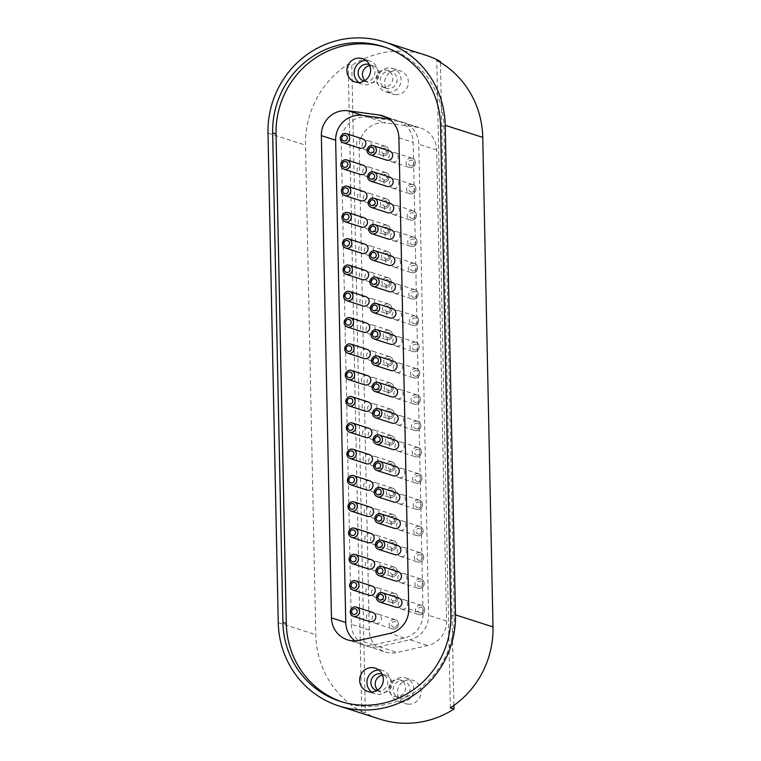 <?xml version="1.0" encoding="UTF-8"?>
<svg xmlns="http://www.w3.org/2000/svg" width="761" height="761" viewBox="0 0 761 761"><rect width="100%" height="100%" fill="white"/><g stroke="black" fill="none" stroke-linecap="round" stroke-linejoin="round"><path stroke-width="0.57" stroke-dasharray="3.81 2.85" d="M348.177 64.209L361.732 711.744A91.577 88.324 107.9 0 1 315.777 634.722L305.522 145.17A91.577 88.324 107.9 0 1 348.177 64.209L351.801 65.379A91.577 88.324 107.9 0 1 425.837 55.239M361.732 711.744L365.366 712.914A91.577 88.324 107.9 0 0 379.948 719.164M351.801 65.379L365.366 712.914M453.908 705.437L440.438 62.421M409.532 704.182A12.243 11.805 107.9 0 1 397.565 690.417A12.243 11.805 107.9 0 1 413.033 680.344A12.243 11.805 107.9 0 1 409.532 704.182M396.766 94.649A12.243 11.805 107.9 0 1 384.8 80.885A12.243 11.805 107.9 0 1 400.267 70.802A12.243 11.805 107.9 0 1 396.766 94.649M369.237 630.06L359.135 147.796A24.095 23.249 107.9 0 1 386.008 122.959L416.904 127.192A24.095 23.249 107.9 0 1 420.738 128.067A24.095 23.249 107.9 0 1 436.671 149.984L446.545 621.071A24.095 23.249 107.9 0 1 427.768 645.556L397.099 652.491A24.095 23.249 107.9 0 1 385.171 651.977A24.095 23.249 107.9 0 1 369.237 630.06L351.316 624.286L341.213 142.022A24.095 23.249 107.9 0 1 368.096 117.184L386.008 122.959M450.35 707.863L436.785 60.319M341.965 701.899A86.754 83.681 -72.1 0 0 343.658 702.46A86.754 83.681 -72.1 0 0 454.203 616.153L443.948 126.602A86.754 83.681 -72.1 0 0 386.598 47.705A86.754 83.681 -72.1 0 0 384.895 47.182M389.204 119.049L393.418 119.629L386.598 117.432M354.94 640.876A24.095 23.249 -72.1 0 0 361.684 644.405A24.095 23.249 -72.1 0 0 373.613 644.928L404.281 637.994A24.095 23.249 -72.1 0 0 423.059 613.509L413.185 142.412A24.095 23.249 -72.1 0 0 397.252 120.504A24.095 23.249 -72.1 0 0 393.418 119.629M391.106 229.832A4.823 4.652 -72.1 0 0 385.018 233.808A4.823 4.652 -72.1 0 0 388.148 239.011M390.555 203.539A4.823 4.652 -72.1 0 0 384.467 207.506A4.823 4.652 -72.1 0 0 387.596 212.709M391.658 256.134A4.823 4.652 -72.1 0 0 385.561 260.11A4.823 4.652 -72.1 0 0 388.7 265.313M392.21 282.436A4.823 4.652 -72.1 0 0 386.112 286.402A4.823 4.652 -72.1 0 0 389.252 291.615M392.752 308.738A4.823 4.652 -72.1 0 0 386.664 312.704A4.823 4.652 -72.1 0 0 389.803 317.917M393.304 335.04A4.823 4.652 -72.1 0 0 387.216 339.006A4.823 4.652 -72.1 0 0 390.355 344.219M393.856 361.342A4.823 4.652 -72.1 0 0 387.768 365.309A4.823 4.652 -72.1 0 0 390.907 370.521M394.407 387.644A4.823 4.652 -72.1 0 0 388.319 391.611A4.823 4.652 -72.1 0 0 391.458 396.823M394.959 413.946A4.823 4.652 -72.1 0 0 388.871 417.913A4.823 4.652 -72.1 0 0 392.001 423.116M395.511 440.248A4.823 4.652 -72.1 0 0 389.423 444.215A4.823 4.652 -72.1 0 0 392.552 449.418M396.062 466.55A4.823 4.652 -72.1 0 0 389.974 470.517A4.823 4.652 -72.1 0 0 393.104 475.72M396.614 492.852A4.823 4.652 -72.1 0 0 390.526 496.819A4.823 4.652 -72.1 0 0 393.656 502.022M397.166 519.154A4.823 4.652 -72.1 0 0 391.078 523.121A4.823 4.652 -72.1 0 0 394.208 528.324M397.718 545.456A4.823 4.652 -72.1 0 0 391.63 549.423A4.823 4.652 -72.1 0 0 394.759 554.626M398.269 571.749A4.823 4.652 -72.1 0 0 392.172 575.725A4.823 4.652 -72.1 0 0 395.311 580.928M398.821 598.051A4.823 4.652 -72.1 0 0 392.724 602.027A4.823 4.652 -72.1 0 0 395.863 607.23M390.003 177.237A4.823 4.652 -72.1 0 0 383.915 181.204A4.823 4.652 -72.1 0 0 387.045 186.407M389.451 150.935A4.823 4.652 -72.1 0 0 383.363 154.902A4.823 4.652 -72.1 0 0 386.493 160.105M362.683 138.94A4.823 4.652 -72.1 0 0 356.595 142.916A4.823 4.652 -72.1 0 0 359.725 148.119M363.235 165.242A4.823 4.652 -72.1 0 0 357.147 169.218A4.823 4.652 -72.1 0 0 360.276 174.421M363.787 191.544A4.823 4.652 -72.1 0 0 357.699 195.51A4.823 4.652 -72.1 0 0 360.828 200.723M364.338 217.846A4.823 4.652 -72.1 0 0 358.25 221.812A4.823 4.652 -72.1 0 0 361.38 227.025M364.89 244.148A4.823 4.652 -72.1 0 0 358.802 248.115A4.823 4.652 -72.1 0 0 361.932 253.327M365.442 270.45A4.823 4.652 -72.1 0 0 359.344 274.417A4.823 4.652 -72.1 0 0 362.483 279.629M365.993 296.752A4.823 4.652 -72.1 0 0 359.896 300.719A4.823 4.652 -72.1 0 0 363.035 305.932M366.536 323.054A4.823 4.652 -72.1 0 0 360.448 327.021A4.823 4.652 -72.1 0 0 363.587 332.224M367.087 349.356A4.823 4.652 -72.1 0 0 360.999 353.323A4.823 4.652 -72.1 0 0 364.139 358.526M367.639 375.658A4.823 4.652 -72.1 0 0 361.551 379.625A4.823 4.652 -72.1 0 0 364.69 384.828M368.191 401.96A4.823 4.652 -72.1 0 0 362.103 405.927A4.823 4.652 -72.1 0 0 365.242 411.13M368.743 428.262A4.823 4.652 -72.1 0 0 362.655 432.229A4.823 4.652 -72.1 0 0 365.784 437.432M369.294 454.564A4.823 4.652 -72.1 0 0 363.206 458.531A4.823 4.652 -72.1 0 0 366.336 463.734M369.846 480.857A4.823 4.652 -72.1 0 0 363.758 484.833A4.823 4.652 -72.1 0 0 366.888 490.036M370.398 507.159A4.823 4.652 -72.1 0 0 364.31 511.135A4.823 4.652 -72.1 0 0 367.439 516.338M370.949 533.461A4.823 4.652 -72.1 0 0 364.861 537.428A4.823 4.652 -72.1 0 0 367.991 542.641M371.501 559.763A4.823 4.652 -72.1 0 0 365.413 563.73A4.823 4.652 -72.1 0 0 368.543 568.943M372.053 586.065A4.823 4.652 -72.1 0 0 365.955 590.032A4.823 4.652 -72.1 0 0 369.095 595.245M372.605 612.367A4.823 4.652 -72.1 0 0 366.507 616.334A4.823 4.652 -72.1 0 0 369.646 621.547M351.316 624.286A24.095 23.249 107.9 0 0 367.249 646.203A24.095 23.249 107.9 0 0 379.187 646.717L409.846 639.782L427.768 645.556M368.096 117.184L398.992 121.418A24.095 23.249 107.9 0 1 402.826 122.293A24.095 23.249 107.9 0 1 418.759 144.209L428.624 615.307A24.095 23.249 107.9 0 1 409.846 639.782M395.292 241.018A4.823 4.652 107.9 0 1 390.774 234.788A4.823 4.652 107.9 0 1 399.81 236.833A4.823 4.652 107.9 0 1 395.292 241.018M394.74 214.716A4.823 4.652 107.9 0 1 390.222 208.495A4.823 4.652 107.9 0 1 399.259 210.531A4.823 4.652 107.9 0 1 394.74 214.716M395.844 267.32A4.823 4.652 107.9 0 1 391.325 261.09A4.823 4.652 107.9 0 1 400.362 263.135A4.823 4.652 107.9 0 1 395.844 267.32M396.395 293.622A4.823 4.652 107.9 0 1 391.867 287.392A4.823 4.652 107.9 0 1 400.914 289.437A4.823 4.652 107.9 0 1 396.395 293.622M396.947 319.924A4.823 4.652 107.9 0 1 392.419 313.694A4.823 4.652 107.9 0 1 401.456 315.739A4.823 4.652 107.9 0 1 396.947 319.924M397.499 346.226A4.823 4.652 107.9 0 1 392.971 339.996A4.823 4.652 107.9 0 1 402.008 342.041A4.823 4.652 107.9 0 1 397.499 346.226M398.051 372.519A4.823 4.652 107.9 0 1 393.523 366.298A4.823 4.652 107.9 0 1 402.559 368.343A4.823 4.652 107.9 0 1 398.051 372.519M398.602 398.821A4.823 4.652 107.9 0 1 394.074 392.6A4.823 4.652 107.9 0 1 403.111 394.645A4.823 4.652 107.9 0 1 398.602 398.821M399.154 425.123A4.823 4.652 107.9 0 1 394.626 418.902A4.823 4.652 107.9 0 1 403.663 420.947A4.823 4.652 107.9 0 1 399.154 425.123M399.706 451.425A4.823 4.652 107.9 0 1 395.178 445.204A4.823 4.652 107.9 0 1 404.215 447.249A4.823 4.652 107.9 0 1 399.706 451.425M400.257 477.727A4.823 4.652 107.9 0 1 395.73 471.506A4.823 4.652 107.9 0 1 404.766 473.551A4.823 4.652 107.9 0 1 400.257 477.727M400.809 504.029A4.823 4.652 107.9 0 1 396.281 497.808A4.823 4.652 107.9 0 1 405.318 499.853A4.823 4.652 107.9 0 1 400.809 504.029M401.351 530.331A4.823 4.652 107.9 0 1 396.833 524.11A4.823 4.652 107.9 0 1 405.87 526.155A4.823 4.652 107.9 0 1 401.351 530.331M401.903 556.633A4.823 4.652 107.9 0 1 397.385 550.412A4.823 4.652 107.9 0 1 406.422 552.448A4.823 4.652 107.9 0 1 401.903 556.633M402.455 582.936A4.823 4.652 107.9 0 1 397.936 576.705A4.823 4.652 107.9 0 1 406.973 578.75A4.823 4.652 107.9 0 1 402.455 582.936M403.007 609.238A4.823 4.652 107.9 0 1 398.479 603.007A4.823 4.652 107.9 0 1 407.525 605.052A4.823 4.652 107.9 0 1 403.007 609.238M394.198 188.414A4.823 4.652 107.9 0 1 389.67 182.193A4.823 4.652 107.9 0 1 398.707 184.238A4.823 4.652 107.9 0 1 394.198 188.414M393.646 162.112A4.823 4.652 107.9 0 1 389.118 155.891A4.823 4.652 107.9 0 1 398.155 157.936A4.823 4.652 107.9 0 1 393.646 162.112M366.878 150.126A4.823 4.652 107.9 0 1 362.35 143.896A4.823 4.652 107.9 0 1 371.387 145.941A4.823 4.652 107.9 0 1 366.878 150.126M367.43 176.428A4.823 4.652 107.9 0 1 362.902 170.198A4.823 4.652 107.9 0 1 371.939 172.243A4.823 4.652 107.9 0 1 367.43 176.428M367.982 202.73A4.823 4.652 107.9 0 1 363.454 196.5A4.823 4.652 107.9 0 1 372.49 198.545A4.823 4.652 107.9 0 1 367.982 202.73M368.524 229.032A4.823 4.652 107.9 0 1 364.005 222.802A4.823 4.652 107.9 0 1 373.042 224.847A4.823 4.652 107.9 0 1 368.524 229.032M369.075 255.335A4.823 4.652 107.9 0 1 364.557 249.104A4.823 4.652 107.9 0 1 373.594 251.149A4.823 4.652 107.9 0 1 369.075 255.335M369.627 281.627A4.823 4.652 107.9 0 1 365.109 275.406A4.823 4.652 107.9 0 1 374.146 277.451A4.823 4.652 107.9 0 1 369.627 281.627M370.179 307.929A4.823 4.652 107.9 0 1 365.651 301.708A4.823 4.652 107.9 0 1 374.697 303.753A4.823 4.652 107.9 0 1 370.179 307.929M370.731 334.231A4.823 4.652 107.9 0 1 366.203 328.01A4.823 4.652 107.9 0 1 375.24 330.055A4.823 4.652 107.9 0 1 370.731 334.231M371.282 360.533A4.823 4.652 107.9 0 1 366.754 354.312A4.823 4.652 107.9 0 1 375.791 356.357A4.823 4.652 107.9 0 1 371.282 360.533M371.834 386.835A4.823 4.652 107.9 0 1 367.306 380.614A4.823 4.652 107.9 0 1 376.343 382.659A4.823 4.652 107.9 0 1 371.834 386.835M372.386 413.137A4.823 4.652 107.9 0 1 367.858 406.916A4.823 4.652 107.9 0 1 376.895 408.961A4.823 4.652 107.9 0 1 372.386 413.137M372.938 439.439A4.823 4.652 107.9 0 1 368.41 433.218A4.823 4.652 107.9 0 1 377.446 435.263A4.823 4.652 107.9 0 1 372.938 439.439M373.489 465.742A4.823 4.652 107.9 0 1 368.961 459.511A4.823 4.652 107.9 0 1 377.998 461.556A4.823 4.652 107.9 0 1 373.489 465.742M374.041 492.044A4.823 4.652 107.9 0 1 369.513 485.813A4.823 4.652 107.9 0 1 378.55 487.858A4.823 4.652 107.9 0 1 374.041 492.044M374.593 518.346A4.823 4.652 107.9 0 1 370.065 512.115A4.823 4.652 107.9 0 1 379.102 514.16A4.823 4.652 107.9 0 1 374.593 518.346M375.135 544.648A4.823 4.652 107.9 0 1 370.617 538.417A4.823 4.652 107.9 0 1 379.653 540.462A4.823 4.652 107.9 0 1 375.135 544.648M375.687 570.95A4.823 4.652 107.9 0 1 371.168 564.719A4.823 4.652 107.9 0 1 380.205 566.764A4.823 4.652 107.9 0 1 375.687 570.95M376.238 597.242A4.823 4.652 107.9 0 1 371.72 591.021A4.823 4.652 107.9 0 1 380.757 593.066A4.823 4.652 107.9 0 1 376.238 597.242M376.79 623.544A4.823 4.652 107.9 0 1 372.262 617.323A4.823 4.652 107.9 0 1 381.309 619.368A4.823 4.652 107.9 0 1 376.79 623.544M364.995 80.523A8.675 8.371 -72.1 0 0 379.149 75.31A8.675 8.371 -72.1 0 0 369.789 65.636M364.015 81.104A8.675 8.371 -72.1 0 0 374.812 73.998A8.675 8.371 -72.1 0 0 369.332 64.59M358.821 82.492A12.243 11.805 -72.1 0 0 377.722 74.207A12.243 11.805 -72.1 0 0 365.927 60.433M377.76 690.056A8.675 8.371 -72.1 0 0 391.915 684.843A8.675 8.371 -72.1 0 0 382.555 675.178M376.781 690.646A8.675 8.371 -72.1 0 0 387.577 683.53A8.675 8.371 -72.1 0 0 382.098 674.132M371.587 692.025A12.243 11.805 -72.1 0 0 390.488 683.739A12.243 11.805 -72.1 0 0 378.693 669.975M384.59 87.201A8.675 8.371 107.9 0 1 376.105 77.441A8.675 8.371 107.9 0 1 387.064 70.297A8.675 8.371 107.9 0 1 384.59 87.201M388.909 88.59A8.675 8.371 107.9 0 1 380.433 78.84A8.675 8.371 107.9 0 1 391.392 71.696A8.675 8.371 107.9 0 1 388.909 88.59M389.499 92.309A12.243 11.805 107.9 0 1 377.532 78.545A12.243 11.805 107.9 0 1 392.999 68.461A12.243 11.805 107.9 0 1 389.499 92.309M397.356 696.734A8.675 8.371 107.9 0 1 388.871 686.983A8.675 8.371 107.9 0 1 399.829 679.839A8.675 8.371 107.9 0 1 397.356 696.734M401.684 698.132A8.675 8.371 107.9 0 1 393.199 688.372A8.675 8.371 107.9 0 1 404.158 681.228A8.675 8.371 107.9 0 1 401.684 698.132M402.274 701.842A12.243 11.805 107.9 0 1 390.298 688.087A12.243 11.805 107.9 0 1 405.765 678.003A12.243 11.805 107.9 0 1 402.274 701.842M267.996 133.08L305.522 145.17M278.25 622.631L315.777 634.722M454.203 616.153L450.816 615.059M443.948 126.602L440.562 125.508M398.907 137.817L413.185 142.412M408.771 608.914L423.059 613.509M373.613 644.928L359.335 640.324M404.281 637.994L389.993 633.39M359.135 147.796L341.213 142.022M379.187 646.717L397.099 652.491M436.671 149.984L418.759 144.209M446.545 621.071L428.624 615.307M398.992 121.418L416.904 127.192M393.779 619.483A4.823 4.652 107.9 0 1 398.498 624.905A4.823 4.652 107.9 0 1 392.4 628.871A4.823 4.652 107.9 0 1 393.779 619.483M394.426 627.321A2.892 2.787 107.9 0 1 391.563 624.562A2.892 2.787 107.9 0 1 394.303 621.566A2.892 2.787 107.9 0 1 397.166 624.315A2.892 2.787 107.9 0 1 394.426 627.321M393.228 593.18A4.823 4.652 107.9 0 1 397.946 598.603A4.823 4.652 107.9 0 1 391.848 602.569A4.823 4.652 107.9 0 1 393.228 593.18M393.875 601.019A2.892 2.787 107.9 0 1 391.011 598.26A2.892 2.787 107.9 0 1 393.751 595.264A2.892 2.787 107.9 0 1 396.614 598.013A2.892 2.787 107.9 0 1 393.875 601.019M392.676 566.878A4.823 4.652 107.9 0 1 397.394 572.301A4.823 4.652 107.9 0 1 391.306 576.267A4.823 4.652 107.9 0 1 392.676 566.878M393.323 574.717A2.892 2.787 107.9 0 1 390.469 571.958A2.892 2.787 107.9 0 1 393.199 568.962A2.892 2.787 107.9 0 1 396.062 571.72A2.892 2.787 107.9 0 1 393.323 574.717M392.124 540.586A4.823 4.652 107.9 0 1 396.842 545.998A4.823 4.652 107.9 0 1 390.754 549.965A4.823 4.652 107.9 0 1 392.124 540.586M392.771 548.415A2.892 2.787 107.9 0 1 389.917 545.656A2.892 2.787 107.9 0 1 392.647 542.66A2.892 2.787 107.9 0 1 395.511 545.418A2.892 2.787 107.9 0 1 392.771 548.415M391.573 514.284A4.823 4.652 107.9 0 1 396.291 519.696A4.823 4.652 107.9 0 1 390.203 523.663A4.823 4.652 107.9 0 1 391.573 514.284M392.219 522.113A2.892 2.787 107.9 0 1 389.366 519.354A2.892 2.787 107.9 0 1 392.105 516.358A2.892 2.787 107.9 0 1 394.959 519.116A2.892 2.787 107.9 0 1 392.219 522.113M391.03 487.982A4.823 4.652 107.9 0 1 395.739 493.394A4.823 4.652 107.9 0 1 389.651 497.371A4.823 4.652 107.9 0 1 391.03 487.982M391.668 495.811A2.892 2.787 107.9 0 1 388.814 493.061A2.892 2.787 107.9 0 1 391.554 490.055A2.892 2.787 107.9 0 1 394.407 492.814A2.892 2.787 107.9 0 1 391.668 495.811M390.479 461.68A4.823 4.652 107.9 0 1 395.187 467.092A4.823 4.652 107.9 0 1 389.099 471.069A4.823 4.652 107.9 0 1 390.479 461.68M391.116 469.508A2.892 2.787 107.9 0 1 388.262 466.759A2.892 2.787 107.9 0 1 391.002 463.753A2.892 2.787 107.9 0 1 393.856 466.512A2.892 2.787 107.9 0 1 391.116 469.508M389.927 435.378A4.823 4.652 107.9 0 1 394.636 440.8A4.823 4.652 107.9 0 1 388.548 444.766A4.823 4.652 107.9 0 1 389.927 435.378M390.574 443.216A2.892 2.787 107.9 0 1 387.71 440.457A2.892 2.787 107.9 0 1 390.45 437.451A2.892 2.787 107.9 0 1 393.304 440.21A2.892 2.787 107.9 0 1 390.574 443.216M389.375 409.076A4.823 4.652 107.9 0 1 394.084 414.498A4.823 4.652 107.9 0 1 387.996 418.464A4.823 4.652 107.9 0 1 389.375 409.076M390.022 416.914A2.892 2.787 107.9 0 1 387.159 414.155A2.892 2.787 107.9 0 1 389.898 411.149A2.892 2.787 107.9 0 1 392.752 413.908A2.892 2.787 107.9 0 1 390.022 416.914M388.823 382.773A4.823 4.652 107.9 0 1 393.532 388.196A4.823 4.652 107.9 0 1 387.444 392.162A4.823 4.652 107.9 0 1 388.823 382.773M389.47 390.612A2.892 2.787 107.9 0 1 386.607 387.853A2.892 2.787 107.9 0 1 389.347 384.847A2.892 2.787 107.9 0 1 392.21 387.606A2.892 2.787 107.9 0 1 389.47 390.612M388.272 356.471A4.823 4.652 107.9 0 1 392.98 361.894A4.823 4.652 107.9 0 1 386.892 365.86A4.823 4.652 107.9 0 1 388.272 356.471M388.919 364.31A2.892 2.787 107.9 0 1 386.055 361.551A2.892 2.787 107.9 0 1 388.795 358.545A2.892 2.787 107.9 0 1 391.658 361.304A2.892 2.787 107.9 0 1 388.919 364.31M387.72 330.169A4.823 4.652 107.9 0 1 392.429 335.591A4.823 4.652 107.9 0 1 386.341 339.558A4.823 4.652 107.9 0 1 387.72 330.169M388.367 338.008A2.892 2.787 107.9 0 1 385.504 335.249A2.892 2.787 107.9 0 1 388.243 332.243A2.892 2.787 107.9 0 1 391.106 335.002A2.892 2.787 107.9 0 1 388.367 338.008M387.168 303.867A4.823 4.652 107.9 0 1 391.886 309.289A4.823 4.652 107.9 0 1 385.789 313.256A4.823 4.652 107.9 0 1 387.168 303.867M387.815 311.706A2.892 2.787 107.9 0 1 384.952 308.947A2.892 2.787 107.9 0 1 387.691 305.941A2.892 2.787 107.9 0 1 390.555 308.7A2.892 2.787 107.9 0 1 387.815 311.706M386.617 277.565A4.823 4.652 107.9 0 1 391.335 282.987A4.823 4.652 107.9 0 1 385.237 286.954A4.823 4.652 107.9 0 1 386.617 277.565M387.263 285.404A2.892 2.787 107.9 0 1 384.4 282.645A2.892 2.787 107.9 0 1 387.14 279.648A2.892 2.787 107.9 0 1 390.003 282.398A2.892 2.787 107.9 0 1 387.263 285.404M386.065 251.263A4.823 4.652 107.9 0 1 390.783 256.685A4.823 4.652 107.9 0 1 384.695 260.652A4.823 4.652 107.9 0 1 386.065 251.263M386.712 259.101A2.892 2.787 107.9 0 1 383.858 256.343A2.892 2.787 107.9 0 1 386.588 253.346A2.892 2.787 107.9 0 1 389.451 256.096A2.892 2.787 107.9 0 1 386.712 259.101M385.513 224.971A4.823 4.652 107.9 0 1 390.231 230.383A4.823 4.652 107.9 0 1 384.143 234.35A4.823 4.652 107.9 0 1 385.513 224.971M386.16 232.799A2.892 2.787 107.9 0 1 383.306 230.041A2.892 2.787 107.9 0 1 386.036 227.044A2.892 2.787 107.9 0 1 388.9 229.803A2.892 2.787 107.9 0 1 386.16 232.799M384.961 198.669A4.823 4.652 107.9 0 1 389.68 204.081A4.823 4.652 107.9 0 1 383.592 208.048A4.823 4.652 107.9 0 1 384.961 198.669M385.608 206.497A2.892 2.787 107.9 0 1 382.754 203.739A2.892 2.787 107.9 0 1 385.494 200.742A2.892 2.787 107.9 0 1 388.348 203.501A2.892 2.787 107.9 0 1 385.608 206.497M384.419 172.367A4.823 4.652 107.9 0 1 389.128 177.779A4.823 4.652 107.9 0 1 383.04 181.746A4.823 4.652 107.9 0 1 384.419 172.367M385.056 180.195A2.892 2.787 107.9 0 1 382.203 177.446A2.892 2.787 107.9 0 1 384.942 174.44A2.892 2.787 107.9 0 1 387.796 177.199A2.892 2.787 107.9 0 1 385.056 180.195M383.867 146.064A4.823 4.652 107.9 0 1 388.576 151.477A4.823 4.652 107.9 0 1 382.488 155.453A4.823 4.652 107.9 0 1 383.867 146.064M384.505 153.893A2.892 2.787 107.9 0 1 381.651 151.144A2.892 2.787 107.9 0 1 384.391 148.138A2.892 2.787 107.9 0 1 387.244 150.897A2.892 2.787 107.9 0 1 384.505 153.893M410.636 158.05A4.823 4.652 107.9 0 1 415.344 163.472A4.823 4.652 107.9 0 1 409.256 167.439A4.823 4.652 107.9 0 1 410.636 158.05M411.273 165.888A2.892 2.787 107.9 0 1 408.419 163.13A2.892 2.787 107.9 0 1 411.159 160.124A2.892 2.787 107.9 0 1 414.013 162.883A2.892 2.787 107.9 0 1 411.273 165.888M411.178 184.352A4.823 4.652 107.9 0 1 415.896 189.774A4.823 4.652 107.9 0 1 409.808 193.741A4.823 4.652 107.9 0 1 411.178 184.352M411.825 192.191A2.892 2.787 107.9 0 1 408.971 189.432A2.892 2.787 107.9 0 1 411.711 186.426A2.892 2.787 107.9 0 1 414.564 189.185A2.892 2.787 107.9 0 1 411.825 192.191M419.996 605.176A4.823 4.652 107.9 0 1 424.714 610.588A4.823 4.652 107.9 0 1 418.617 614.555A4.823 4.652 107.9 0 1 419.996 605.176M420.643 613.005A2.892 2.787 107.9 0 1 417.779 610.255A2.892 2.787 107.9 0 1 420.519 607.249A2.892 2.787 107.9 0 1 423.382 610.008A2.892 2.787 107.9 0 1 420.643 613.005M419.444 578.874A4.823 4.652 107.9 0 1 424.162 584.286A4.823 4.652 107.9 0 1 418.065 588.263A4.823 4.652 107.9 0 1 419.444 578.874M420.091 586.702A2.892 2.787 107.9 0 1 417.228 583.953A2.892 2.787 107.9 0 1 419.967 580.947A2.892 2.787 107.9 0 1 422.831 583.706A2.892 2.787 107.9 0 1 420.091 586.702M418.892 552.572A4.823 4.652 107.9 0 1 423.611 557.984A4.823 4.652 107.9 0 1 417.523 561.96A4.823 4.652 107.9 0 1 418.892 552.572M419.539 560.4A2.892 2.787 107.9 0 1 416.686 557.651A2.892 2.787 107.9 0 1 419.416 554.645A2.892 2.787 107.9 0 1 422.279 557.404A2.892 2.787 107.9 0 1 419.539 560.4M418.341 526.27A4.823 4.652 107.9 0 1 423.059 531.692A4.823 4.652 107.9 0 1 416.971 535.658A4.823 4.652 107.9 0 1 418.341 526.27M418.988 534.108A2.892 2.787 107.9 0 1 416.134 531.349A2.892 2.787 107.9 0 1 418.873 528.343A2.892 2.787 107.9 0 1 421.727 531.102A2.892 2.787 107.9 0 1 418.988 534.108M417.789 499.967A4.823 4.652 107.9 0 1 422.507 505.39A4.823 4.652 107.9 0 1 416.419 509.356A4.823 4.652 107.9 0 1 417.789 499.967M418.436 507.806A2.892 2.787 107.9 0 1 415.582 505.047A2.892 2.787 107.9 0 1 418.322 502.041A2.892 2.787 107.9 0 1 421.175 504.8A2.892 2.787 107.9 0 1 418.436 507.806M417.247 473.665A4.823 4.652 107.9 0 1 421.955 479.088A4.823 4.652 107.9 0 1 415.867 483.054A4.823 4.652 107.9 0 1 417.247 473.665M417.884 481.504A2.892 2.787 107.9 0 1 415.03 478.745A2.892 2.787 107.9 0 1 417.77 475.739A2.892 2.787 107.9 0 1 420.624 478.498A2.892 2.787 107.9 0 1 417.884 481.504M416.695 447.363A4.823 4.652 107.9 0 1 421.404 452.785A4.823 4.652 107.9 0 1 415.316 456.752A4.823 4.652 107.9 0 1 416.695 447.363M417.332 455.202A2.892 2.787 107.9 0 1 414.479 452.443A2.892 2.787 107.9 0 1 417.218 449.437A2.892 2.787 107.9 0 1 420.072 452.196A2.892 2.787 107.9 0 1 417.332 455.202M416.143 421.061A4.823 4.652 107.9 0 1 420.852 426.483A4.823 4.652 107.9 0 1 414.764 430.45A4.823 4.652 107.9 0 1 416.143 421.061M416.79 428.9A2.892 2.787 107.9 0 1 413.927 426.141A2.892 2.787 107.9 0 1 416.667 423.135A2.892 2.787 107.9 0 1 419.52 425.894A2.892 2.787 107.9 0 1 416.79 428.9M415.592 394.759A4.823 4.652 107.9 0 1 420.3 400.181A4.823 4.652 107.9 0 1 414.212 404.148A4.823 4.652 107.9 0 1 415.592 394.759M416.238 402.598A2.892 2.787 107.9 0 1 413.375 399.839A2.892 2.787 107.9 0 1 416.115 396.842A2.892 2.787 107.9 0 1 418.969 399.592A2.892 2.787 107.9 0 1 416.238 402.598M415.04 368.457A4.823 4.652 107.9 0 1 419.749 373.879A4.823 4.652 107.9 0 1 413.661 377.846A4.823 4.652 107.9 0 1 415.04 368.457M415.687 376.295A2.892 2.787 107.9 0 1 412.823 373.537A2.892 2.787 107.9 0 1 415.563 370.54A2.892 2.787 107.9 0 1 418.426 373.29A2.892 2.787 107.9 0 1 415.687 376.295M414.488 342.155A4.823 4.652 107.9 0 1 419.197 347.577A4.823 4.652 107.9 0 1 413.109 351.544A4.823 4.652 107.9 0 1 414.488 342.155M415.135 349.993A2.892 2.787 107.9 0 1 412.272 347.235A2.892 2.787 107.9 0 1 415.011 344.238A2.892 2.787 107.9 0 1 417.875 346.987A2.892 2.787 107.9 0 1 415.135 349.993M413.936 315.863A4.823 4.652 107.9 0 1 418.645 321.275A4.823 4.652 107.9 0 1 412.557 325.242A4.823 4.652 107.9 0 1 413.936 315.863M414.583 323.691A2.892 2.787 107.9 0 1 411.72 320.933A2.892 2.787 107.9 0 1 414.46 317.936A2.892 2.787 107.9 0 1 417.323 320.695A2.892 2.787 107.9 0 1 414.583 323.691M413.385 289.56A4.823 4.652 107.9 0 1 418.103 294.973A4.823 4.652 107.9 0 1 412.005 298.94A4.823 4.652 107.9 0 1 413.385 289.56M414.032 297.389A2.892 2.787 107.9 0 1 411.168 294.631A2.892 2.787 107.9 0 1 413.908 291.634A2.892 2.787 107.9 0 1 416.771 294.393A2.892 2.787 107.9 0 1 414.032 297.389M412.833 263.258A4.823 4.652 107.9 0 1 417.551 268.671A4.823 4.652 107.9 0 1 411.454 272.647A4.823 4.652 107.9 0 1 412.833 263.258M413.48 271.087A2.892 2.787 107.9 0 1 410.617 268.338A2.892 2.787 107.9 0 1 413.356 265.332A2.892 2.787 107.9 0 1 416.219 268.091A2.892 2.787 107.9 0 1 413.48 271.087M411.73 210.654A4.823 4.652 107.9 0 1 416.448 216.076A4.823 4.652 107.9 0 1 410.36 220.043A4.823 4.652 107.9 0 1 411.73 210.654M412.376 218.493A2.892 2.787 107.9 0 1 409.523 215.734A2.892 2.787 107.9 0 1 412.253 212.728A2.892 2.787 107.9 0 1 415.116 215.487A2.892 2.787 107.9 0 1 412.376 218.493M412.281 236.956A4.823 4.652 107.9 0 1 416.999 242.369A4.823 4.652 107.9 0 1 410.911 246.345A4.823 4.652 107.9 0 1 412.281 236.956M412.928 244.785A2.892 2.787 107.9 0 1 410.074 242.036A2.892 2.787 107.9 0 1 412.804 239.03A2.892 2.787 107.9 0 1 415.668 241.789A2.892 2.787 107.9 0 1 412.928 244.785M354.797 606.936A4.823 4.652 -72.1 0 0 353.427 616.315M354.245 580.633A4.823 4.652 -72.1 0 0 352.876 590.013M353.703 554.331A4.823 4.652 -72.1 0 0 352.324 563.711M353.152 528.029A4.823 4.652 -72.1 0 0 351.772 537.418M352.6 501.727A4.823 4.652 -72.1 0 0 351.221 511.116M352.048 475.425A4.823 4.652 -72.1 0 0 350.669 484.814M351.496 449.123A4.823 4.652 -72.1 0 0 350.117 458.512M350.945 422.821A4.823 4.652 -72.1 0 0 349.565 432.21M350.393 396.519A4.823 4.652 -72.1 0 0 349.014 405.908M349.841 370.217A4.823 4.652 -72.1 0 0 348.462 379.606M349.289 343.915A4.823 4.652 -72.1 0 0 347.91 353.304M348.738 317.613A4.823 4.652 -72.1 0 0 347.368 327.002M348.186 291.311A4.823 4.652 -72.1 0 0 346.816 300.7M347.634 265.018A4.823 4.652 -72.1 0 0 346.265 274.398M347.092 238.716A4.823 4.652 -72.1 0 0 345.713 248.096M346.54 212.414A4.823 4.652 -72.1 0 0 345.161 221.803M345.989 186.112A4.823 4.652 -72.1 0 0 344.609 195.501M345.437 159.81A4.823 4.652 -72.1 0 0 344.058 169.199M344.885 133.508A4.823 4.652 -72.1 0 0 343.506 142.897M371.653 145.494A4.823 4.652 -72.1 0 0 370.274 154.883M372.205 171.796A4.823 4.652 -72.1 0 0 370.826 181.185M381.014 592.619A4.823 4.652 -72.1 0 0 379.644 602.008M380.471 566.317A4.823 4.652 -72.1 0 0 379.092 575.706M379.92 540.015A4.823 4.652 -72.1 0 0 378.54 549.404M379.368 513.713A4.823 4.652 -72.1 0 0 377.989 523.102M378.816 487.411A4.823 4.652 -72.1 0 0 377.437 496.8M378.265 461.109A4.823 4.652 -72.1 0 0 376.885 470.498M377.713 434.807A4.823 4.652 -72.1 0 0 376.334 444.196M377.161 408.505A4.823 4.652 -72.1 0 0 375.782 417.894M376.609 382.203A4.823 4.652 -72.1 0 0 375.23 391.592M376.058 355.91A4.823 4.652 -72.1 0 0 374.678 365.29M375.506 329.608A4.823 4.652 -72.1 0 0 374.127 338.987M374.954 303.306A4.823 4.652 -72.1 0 0 373.584 312.695M374.402 277.004A4.823 4.652 -72.1 0 0 373.033 286.393M373.86 250.702A4.823 4.652 -72.1 0 0 372.481 260.091M372.757 198.098A4.823 4.652 -72.1 0 0 371.378 207.487M373.309 224.4A4.823 4.652 -72.1 0 0 371.929 233.789M343.658 702.46L340.272 701.366M386.598 47.705L383.202 46.621M375.211 623.335L392.4 628.871C395.197 629.48 397.185 628.443 398.364 625.761C398.821 622.517 397.822 620.5 395.359 619.701L378.169 614.165M374.659 597.033L391.848 602.569C394.645 603.178 396.633 602.141 397.813 599.459C398.269 596.215 397.271 594.198 394.807 593.399L377.618 587.863M374.108 570.731L391.306 576.267C394.093 576.876 396.081 575.839 397.261 573.157C397.718 569.913 396.719 567.896 394.255 567.097L377.066 561.561M373.565 544.429L390.754 549.965C393.551 550.574 395.53 549.537 396.709 546.855C397.166 543.62 396.167 541.594 393.703 540.795L376.514 535.259M373.014 518.127L390.203 523.663C392.999 524.272 394.978 523.235 396.158 520.553C396.614 517.318 395.615 515.292 393.152 514.493L375.963 508.957M372.462 491.834L389.651 497.371C392.448 497.979 394.436 496.933 395.606 494.25C396.062 491.016 395.064 488.99 392.6 488.191L375.411 482.655M371.91 465.532L389.099 471.069C391.896 471.677 393.884 470.64 395.054 467.948C395.511 464.714 394.512 462.688 392.058 461.889L374.859 456.353M371.358 439.23L388.548 444.766C391.344 445.375 393.332 444.338 394.502 441.646C394.969 438.412 393.96 436.386 391.506 435.587L374.317 430.051M370.807 412.928L387.996 418.464C390.793 419.073 392.781 418.036 393.951 415.344C394.417 412.11 393.408 410.093 390.954 409.285L373.765 403.749M370.255 386.626L387.444 392.162C390.241 392.771 392.229 391.734 393.408 389.042C393.865 385.808 392.857 383.791 390.403 382.983L373.213 377.446M369.703 360.324L386.892 365.86C389.689 366.469 391.677 365.432 392.857 362.75C393.313 359.506 392.315 357.489 389.851 356.681L372.662 351.144M369.152 334.022L386.341 339.558C389.137 340.167 391.125 339.13 392.305 336.448C392.762 333.204 391.763 331.187 389.299 330.379L372.11 324.842M368.6 307.72L385.789 313.256C388.586 313.865 390.574 312.828 391.753 310.146C392.21 306.902 391.211 304.885 388.747 304.086L371.558 298.55M368.048 281.418L385.237 286.954C388.034 287.563 390.022 286.526 391.202 283.843C391.658 280.6 390.659 278.583 388.196 277.784L371.007 272.248M367.496 255.116L384.695 260.652C387.482 261.261 389.47 260.224 390.65 257.541C391.106 254.298 390.108 252.281 387.644 251.482L370.455 245.946M366.954 228.814L384.143 234.35C386.94 234.959 388.919 233.922 390.098 231.239C390.555 227.996 389.556 225.979 387.092 225.18L369.903 219.644M366.402 202.512L383.592 208.048C386.388 208.657 388.367 207.62 389.546 204.937C390.003 201.703 389.004 199.677 386.54 198.878L369.351 193.342M365.851 176.21L383.04 181.746C385.837 182.364 387.825 181.318 388.995 178.635C389.451 175.401 388.452 173.375 385.989 172.576L368.8 167.04M365.299 149.917L382.488 155.453C385.285 156.062 387.273 155.016 388.443 152.333C388.9 149.099 387.901 147.073 385.447 146.274L368.248 140.737M392.067 161.903L409.256 167.439C412.053 168.048 414.041 167.011 415.211 164.319C415.668 161.085 414.669 159.068 412.205 158.259L395.016 152.723M392.619 188.205L409.808 193.741C412.605 194.35 414.583 193.313 415.763 190.621C416.219 187.387 415.221 185.37 412.757 184.562L395.568 179.025M401.428 609.019L418.617 614.555C421.413 615.173 423.401 614.127 424.581 611.444C425.038 608.21 424.039 606.184 421.575 605.385L404.386 599.849M400.876 582.726L418.065 588.263C420.862 588.871 422.85 587.825 424.029 585.142C424.486 581.908 423.487 579.882 421.023 579.083L403.834 573.547M400.324 556.424L417.523 561.96C420.31 562.569 422.298 561.532 423.477 558.84C423.934 555.606 422.935 553.58 420.472 552.781L403.282 547.245M399.782 530.122L416.971 535.658C419.768 536.267 421.746 535.23 422.926 532.538C423.382 529.304 422.384 527.278 419.92 526.479L402.731 520.943M399.23 503.82L416.419 509.356C419.216 509.965 421.194 508.928 422.374 506.236C422.831 503.002 421.832 500.985 419.368 500.177L402.179 494.64M398.678 477.518L415.867 483.054C418.664 483.663 420.652 482.626 421.822 479.934C422.279 476.7 421.28 474.683 418.816 473.875L401.627 468.338M398.127 451.216L415.316 456.752C418.112 457.361 420.101 456.324 421.271 453.642C421.727 450.398 420.728 448.381 418.274 447.573L401.076 442.036M397.575 424.914L414.764 430.45C417.561 431.059 419.549 430.022 420.719 427.34C421.185 424.096 420.177 422.079 417.722 421.271L400.533 415.734M397.023 398.612L414.212 404.148C417.009 404.757 418.997 403.72 420.167 401.037C420.633 397.794 419.625 395.777 417.171 394.978L399.982 389.442M396.471 372.31L413.661 377.846C416.457 378.455 418.445 377.418 419.625 374.735C420.082 371.492 419.073 369.475 416.619 368.676L399.43 363.14M395.92 346.008L413.109 351.544C415.906 352.153 417.894 351.116 419.073 348.433C419.53 345.19 418.531 343.173 416.067 342.374L398.878 336.838M395.368 319.706L412.557 325.242C415.354 325.851 417.342 324.814 418.521 322.131C418.978 318.897 417.979 316.871 415.516 316.072L398.326 310.536M394.816 293.404L412.005 298.94C414.802 299.549 416.79 298.512 417.97 295.829C418.426 292.595 417.428 290.569 414.964 289.77L397.775 284.234M394.265 267.101L411.454 272.647C414.25 273.256 416.238 272.21 417.418 269.527C417.875 266.293 416.876 264.267 414.412 263.468L397.223 257.931M393.171 214.507L410.36 220.043C413.156 220.652 415.135 219.615 416.315 216.923C416.771 213.689 415.772 211.663 413.309 210.864L396.12 205.327M393.713 240.809L410.911 246.345C413.699 246.954 415.687 245.908 416.866 243.225C417.323 239.991 416.324 237.965 413.86 237.166L396.671 231.629M373.508 65.931L369.18 64.542M368.191 82.445L363.863 81.056M369.76 60.975L362.493 58.645M362.255 84.281L354.987 81.941M386.274 675.473L381.946 674.075M380.957 691.987L376.628 690.588M382.526 670.517L375.259 668.177M375.021 693.823L367.753 691.483M381.746 86.821L386.074 88.209M387.064 70.297L391.392 71.696M385.494 91.767L392.762 94.107M392.999 68.461L400.267 70.802M394.512 696.353L398.84 697.751M399.829 679.839L404.158 681.228M398.26 701.309L405.527 703.649M405.765 678.003L413.033 680.344M402.826 122.293L420.738 128.067M397.252 120.504L382.973 115.9M361.684 644.405L347.397 639.811M367.249 646.203L385.171 651.977"/><path stroke-width="1.14" d="M278.25 622.631L267.996 133.08A91.577 88.324 107.9 0 1 384.685 41.988A91.577 88.324 107.9 0 1 445.223 125.308L455.478 614.859A91.577 88.324 107.9 0 1 338.788 705.913A91.577 88.324 107.9 0 1 278.25 622.631M384.685 41.988L425.837 55.239A91.577 88.324 107.9 0 1 440.419 61.489L436.785 60.319A91.577 88.324 107.9 0 1 482.75 137.389L493.004 626.94A91.577 88.324 107.9 0 1 450.35 707.863L453.984 709.033A91.577 88.324 107.9 0 1 379.948 719.164L338.788 705.913M450.816 615.059L440.562 125.508A86.754 83.681 -72.1 0 0 383.202 46.621A86.754 83.681 -72.1 0 0 272.657 132.88L282.911 622.431A86.754 83.681 -72.1 0 0 340.272 701.366A86.754 83.681 -72.1 0 0 450.816 615.059M453.984 709.033L453.908 705.437M440.438 62.421L440.419 61.489M384.895 47.182A86.754 83.681 -72.1 0 0 276.043 133.974L286.298 623.516A86.754 83.681 -72.1 0 0 341.965 701.899M371.254 667.635A12.243 11.805 -72.1 0 0 367.753 691.483A12.243 11.805 -72.1 0 0 383.23 681.399A12.243 11.805 -72.1 0 0 371.254 667.635M358.488 58.102A12.243 11.805 -72.1 0 0 354.987 81.941A12.243 11.805 -72.1 0 0 370.455 71.867A12.243 11.805 -72.1 0 0 358.488 58.102M389.204 119.049L362.521 115.396L348.234 110.792L379.14 115.025A24.095 23.249 -72.1 0 1 382.973 115.9A24.095 23.249 -72.1 0 1 398.907 137.817L408.771 608.914A24.095 23.249 -72.1 0 1 389.993 633.39L359.335 640.324A24.095 23.249 -72.1 0 1 347.397 639.811A24.095 23.249 -72.1 0 1 331.463 617.894L345.751 622.498A24.095 23.249 -72.1 0 0 354.94 640.876M348.234 110.792A24.095 23.249 -72.1 0 0 321.361 135.629L331.463 617.894M362.521 115.396A24.095 23.249 -72.1 0 0 335.649 140.224L345.751 622.498M371.929 233.789A4.823 4.652 -72.1 0 0 378.017 229.822A4.823 4.652 -72.1 0 0 374.878 224.609C372.414 223.829 370.426 224.885 368.904 227.777C368.295 230.65 369.304 232.647 371.929 233.789L388.148 239.011A4.823 4.652 -72.1 0 0 394.236 235.044A4.823 4.652 -72.1 0 0 391.106 229.832L374.878 224.609A4.823 4.652 -72.1 0 0 373.309 224.4M371.378 207.487A4.823 4.652 -72.1 0 0 377.466 203.52A4.823 4.652 -72.1 0 0 374.336 198.307C371.863 197.527 369.875 198.583 368.353 201.475C367.744 204.348 368.752 206.345 371.378 207.487L387.596 212.709A4.823 4.652 -72.1 0 0 393.684 208.742A4.823 4.652 -72.1 0 0 390.555 203.539L374.336 198.307A4.823 4.652 -72.1 0 0 372.757 198.098M372.481 260.091A4.823 4.652 -72.1 0 0 378.569 256.124A4.823 4.652 -72.1 0 0 375.43 250.911C372.966 250.131 370.978 251.187 369.456 254.079C368.847 256.952 369.856 258.949 372.481 260.091L388.7 265.313A4.823 4.652 -72.1 0 0 394.788 261.346A4.823 4.652 -72.1 0 0 391.658 256.134L375.43 250.911A4.823 4.652 -72.1 0 0 373.86 250.702M373.033 286.393A4.823 4.652 -72.1 0 0 379.121 282.417A4.823 4.652 -72.1 0 0 375.982 277.213C373.518 276.433 371.53 277.489 370.008 280.381C369.399 283.254 370.407 285.251 373.033 286.393L389.252 291.615A4.823 4.652 -72.1 0 0 395.34 287.648A4.823 4.652 -72.1 0 0 392.21 282.436L375.982 277.213A4.823 4.652 -72.1 0 0 374.402 277.004M373.584 312.695A4.823 4.652 -72.1 0 0 379.672 308.719A4.823 4.652 -72.1 0 0 376.533 303.515C374.07 302.726 372.081 303.791 370.559 306.683C369.951 309.546 370.949 311.553 373.584 312.695L389.803 317.917A4.823 4.652 -72.1 0 0 395.891 313.951A4.823 4.652 -72.1 0 0 392.752 308.738L376.533 303.515A4.823 4.652 -72.1 0 0 374.954 303.306M374.127 338.987A4.823 4.652 -72.1 0 0 380.224 335.021A4.823 4.652 -72.1 0 0 377.085 329.817C374.621 329.028 372.624 330.084 371.111 332.985C370.502 335.848 371.501 337.855 374.127 338.987L390.355 344.219A4.823 4.652 -72.1 0 0 396.443 340.253A4.823 4.652 -72.1 0 0 393.304 335.04L377.085 329.817A4.823 4.652 -72.1 0 0 375.506 329.608M374.678 365.29A4.823 4.652 -72.1 0 0 380.776 361.323A4.823 4.652 -72.1 0 0 377.637 356.119C375.173 355.33 373.175 356.386 371.663 359.287C371.045 362.15 372.053 364.158 374.678 365.29L390.907 370.521A4.823 4.652 -72.1 0 0 396.995 366.545A4.823 4.652 -72.1 0 0 393.856 361.342L377.637 356.119A4.823 4.652 -72.1 0 0 376.058 355.91M375.23 391.592A4.823 4.652 -72.1 0 0 381.328 387.625A4.823 4.652 -72.1 0 0 378.188 382.422C375.725 381.632 373.727 382.688 372.215 385.589C371.596 388.452 372.605 390.46 375.23 391.592L391.458 396.823A4.823 4.652 -72.1 0 0 397.546 392.847A4.823 4.652 -72.1 0 0 394.407 387.644L378.188 382.422A4.823 4.652 -72.1 0 0 376.609 382.203M375.782 417.894A4.823 4.652 -72.1 0 0 381.87 413.927A4.823 4.652 -72.1 0 0 378.74 408.724C376.276 407.934 374.279 408.99 372.766 411.891C372.148 414.755 373.156 416.762 375.782 417.894L392.001 423.116A4.823 4.652 -72.1 0 0 398.098 419.149A4.823 4.652 -72.1 0 0 394.959 413.946L378.74 408.724A4.823 4.652 -72.1 0 0 377.161 408.505M376.334 444.196A4.823 4.652 -72.1 0 0 382.422 440.229A4.823 4.652 -72.1 0 0 379.292 435.026C376.828 434.236 374.831 435.292 373.318 438.193C372.7 441.057 373.708 443.064 376.334 444.196L392.552 449.418A4.823 4.652 -72.1 0 0 398.65 445.451A4.823 4.652 -72.1 0 0 395.511 440.248L379.292 435.026A4.823 4.652 -72.1 0 0 377.713 434.807M376.885 470.498A4.823 4.652 -72.1 0 0 382.973 466.531A4.823 4.652 -72.1 0 0 379.844 461.328C377.37 460.538 375.382 461.594 373.86 464.495C373.251 467.359 374.26 469.366 376.885 470.498L393.104 475.72A4.823 4.652 -72.1 0 0 399.202 471.753A4.823 4.652 -72.1 0 0 396.062 466.55L379.844 461.328A4.823 4.652 -72.1 0 0 378.265 461.109M377.437 496.8A4.823 4.652 -72.1 0 0 383.525 492.833A4.823 4.652 -72.1 0 0 380.395 487.62C377.922 486.84 375.934 487.896 374.412 490.797C373.803 493.661 374.812 495.658 377.437 496.8L393.656 502.022A4.823 4.652 -72.1 0 0 399.744 498.055A4.823 4.652 -72.1 0 0 396.614 492.852L380.395 487.62A4.823 4.652 -72.1 0 0 378.816 487.411M377.989 523.102A4.823 4.652 -72.1 0 0 384.077 519.135A4.823 4.652 -72.1 0 0 380.947 513.922C378.474 513.142 376.486 514.198 374.964 517.09C374.355 519.963 375.363 521.96 377.989 523.102L394.208 528.324A4.823 4.652 -72.1 0 0 400.296 524.358A4.823 4.652 -72.1 0 0 397.166 519.154L380.947 513.922A4.823 4.652 -72.1 0 0 379.368 513.713M378.54 549.404A4.823 4.652 -72.1 0 0 384.628 545.437A4.823 4.652 -72.1 0 0 381.489 540.224C379.026 539.444 377.037 540.5 375.515 543.392C374.907 546.265 375.915 548.262 378.54 549.404L394.759 554.626A4.823 4.652 -72.1 0 0 400.847 550.66A4.823 4.652 -72.1 0 0 397.718 545.456L381.489 540.224A4.823 4.652 -72.1 0 0 379.92 540.015M379.092 575.706A4.823 4.652 -72.1 0 0 385.18 571.739A4.823 4.652 -72.1 0 0 382.041 566.526C379.577 565.746 377.589 566.802 376.067 569.694C375.458 572.567 376.467 574.565 379.092 575.706L395.311 580.928A4.823 4.652 -72.1 0 0 401.399 576.962A4.823 4.652 -72.1 0 0 398.269 571.749L382.041 566.526A4.823 4.652 -72.1 0 0 380.471 566.317M379.644 602.008A4.823 4.652 -72.1 0 0 385.732 598.041A4.823 4.652 -72.1 0 0 382.593 592.829C380.129 592.048 378.141 593.104 376.619 595.996C376.01 598.869 377.018 600.867 379.644 602.008L395.863 607.23A4.823 4.652 -72.1 0 0 401.951 603.264A4.823 4.652 -72.1 0 0 398.821 598.051L382.593 592.829A4.823 4.652 -72.1 0 0 381.014 592.619M370.826 181.185A4.823 4.652 -72.1 0 0 376.914 177.218A4.823 4.652 -72.1 0 0 373.784 172.005C371.311 171.225 369.323 172.281 367.801 175.173C367.192 178.045 368.2 180.043 370.826 181.185L387.045 186.407A4.823 4.652 -72.1 0 0 393.133 182.44A4.823 4.652 -72.1 0 0 390.003 177.237L373.784 172.005A4.823 4.652 -72.1 0 0 372.205 171.796M370.274 154.883A4.823 4.652 -72.1 0 0 376.362 150.916A4.823 4.652 -72.1 0 0 373.232 145.703C370.759 144.923 368.771 145.979 367.249 148.88C366.64 151.743 367.649 153.741 370.274 154.883L386.493 160.105A4.823 4.652 -72.1 0 0 392.59 156.138A4.823 4.652 -72.1 0 0 389.451 150.935L373.232 145.703A4.823 4.652 -72.1 0 0 371.653 145.494M343.506 142.897A4.823 4.652 -72.1 0 0 349.594 138.93A4.823 4.652 -72.1 0 0 346.464 133.717C344.001 132.937 342.003 133.993 340.49 136.885C339.872 139.758 340.88 141.755 343.506 142.897L359.725 148.119A4.823 4.652 -72.1 0 0 365.822 144.152A4.823 4.652 -72.1 0 0 362.683 138.94L346.464 133.717A4.823 4.652 -72.1 0 0 344.885 133.508M344.058 169.199A4.823 4.652 -72.1 0 0 350.146 165.232A4.823 4.652 -72.1 0 0 347.016 160.019C344.543 159.239 342.555 160.295 341.033 163.187C340.424 166.06 341.432 168.057 344.058 169.199L360.276 174.421A4.823 4.652 -72.1 0 0 366.374 170.454A4.823 4.652 -72.1 0 0 363.235 165.242L347.016 160.019A4.823 4.652 -72.1 0 0 345.437 159.81M344.609 195.501A4.823 4.652 -72.1 0 0 350.697 191.525A4.823 4.652 -72.1 0 0 347.568 186.321C345.094 185.541 343.106 186.597 341.584 189.489C340.976 192.362 341.984 194.359 344.609 195.501L360.828 200.723A4.823 4.652 -72.1 0 0 366.916 196.757A4.823 4.652 -72.1 0 0 363.787 191.544L347.568 186.321A4.823 4.652 -72.1 0 0 345.989 186.112M345.161 221.803A4.823 4.652 -72.1 0 0 351.249 217.827A4.823 4.652 -72.1 0 0 348.119 212.623C345.646 211.834 343.658 212.899 342.136 215.791C341.527 218.654 342.536 220.661 345.161 221.803L361.38 227.025A4.823 4.652 -72.1 0 0 367.468 223.059A4.823 4.652 -72.1 0 0 364.338 217.846L348.119 212.623A4.823 4.652 -72.1 0 0 346.54 212.414M345.713 248.096A4.823 4.652 -72.1 0 0 351.801 244.129A4.823 4.652 -72.1 0 0 348.662 238.925C346.198 238.136 344.21 239.192 342.688 242.093C342.079 244.956 343.087 246.964 345.713 248.096L361.932 253.327A4.823 4.652 -72.1 0 0 368.02 249.361A4.823 4.652 -72.1 0 0 364.89 244.148L348.662 238.925A4.823 4.652 -72.1 0 0 347.092 238.716M346.265 274.398A4.823 4.652 -72.1 0 0 352.353 270.431A4.823 4.652 -72.1 0 0 349.213 265.228C346.75 264.438 344.762 265.494 343.24 268.395C342.631 271.258 343.639 273.266 346.265 274.398L362.483 279.629A4.823 4.652 -72.1 0 0 368.571 275.653A4.823 4.652 -72.1 0 0 365.442 270.45L349.213 265.228A4.823 4.652 -72.1 0 0 347.634 265.018M346.816 300.7A4.823 4.652 -72.1 0 0 352.904 296.733A4.823 4.652 -72.1 0 0 349.765 291.53C347.301 290.74 345.313 291.796 343.791 294.697C343.182 297.561 344.191 299.568 346.816 300.7L363.035 305.932A4.823 4.652 -72.1 0 0 369.123 301.955A4.823 4.652 -72.1 0 0 365.993 296.752L349.765 291.53A4.823 4.652 -72.1 0 0 348.186 291.311M347.368 327.002A4.823 4.652 -72.1 0 0 353.456 323.035A4.823 4.652 -72.1 0 0 350.317 317.832C347.853 317.042 345.865 318.098 344.343 320.999C343.734 323.863 344.733 325.87 347.368 327.002L363.587 332.224A4.823 4.652 -72.1 0 0 369.675 328.257A4.823 4.652 -72.1 0 0 366.536 323.054L350.317 317.832A4.823 4.652 -72.1 0 0 348.738 317.613M347.91 353.304A4.823 4.652 -72.1 0 0 354.008 349.337A4.823 4.652 -72.1 0 0 350.869 344.134C348.405 343.344 346.407 344.4 344.895 347.301C344.286 350.165 345.285 352.172 347.91 353.304L364.139 358.526A4.823 4.652 -72.1 0 0 370.226 354.559A4.823 4.652 -72.1 0 0 367.087 349.356L350.869 344.134A4.823 4.652 -72.1 0 0 349.289 343.915M348.462 379.606A4.823 4.652 -72.1 0 0 354.559 375.639A4.823 4.652 -72.1 0 0 351.42 370.436C348.957 369.646 346.959 370.702 345.446 373.603C344.828 376.467 345.836 378.464 348.462 379.606L364.69 384.828A4.823 4.652 -72.1 0 0 370.778 380.861A4.823 4.652 -72.1 0 0 367.639 375.658L351.42 370.436A4.823 4.652 -72.1 0 0 349.841 370.217M349.014 405.908A4.823 4.652 -72.1 0 0 355.111 401.941A4.823 4.652 -72.1 0 0 351.972 396.728C349.508 395.948 347.511 397.004 345.998 399.906C345.38 402.769 346.388 404.766 349.014 405.908L365.242 411.13A4.823 4.652 -72.1 0 0 371.33 407.164A4.823 4.652 -72.1 0 0 368.191 401.96L351.972 396.728A4.823 4.652 -72.1 0 0 350.393 396.519M349.565 432.21A4.823 4.652 -72.1 0 0 355.653 428.243A4.823 4.652 -72.1 0 0 352.524 423.03C350.06 422.25 348.062 423.306 346.55 426.198C345.932 429.071 346.94 431.068 349.565 432.21L365.784 437.432A4.823 4.652 -72.1 0 0 371.882 433.466A4.823 4.652 -72.1 0 0 368.743 428.262L352.524 423.03A4.823 4.652 -72.1 0 0 350.945 422.821M350.117 458.512A4.823 4.652 -72.1 0 0 356.205 454.545A4.823 4.652 -72.1 0 0 353.075 449.332C350.612 448.552 348.614 449.608 347.102 452.5C346.483 455.373 347.492 457.371 350.117 458.512L366.336 463.734A4.823 4.652 -72.1 0 0 372.433 459.768A4.823 4.652 -72.1 0 0 369.294 454.564L353.075 449.332A4.823 4.652 -72.1 0 0 351.496 449.123M350.669 484.814A4.823 4.652 -72.1 0 0 356.757 480.847A4.823 4.652 -72.1 0 0 353.627 475.635C351.154 474.854 349.166 475.91 347.644 478.802C347.035 481.675 348.043 483.673 350.669 484.814L366.888 490.036A4.823 4.652 -72.1 0 0 372.985 486.07A4.823 4.652 -72.1 0 0 369.846 480.857L353.627 475.635A4.823 4.652 -72.1 0 0 352.048 475.425M351.221 511.116A4.823 4.652 -72.1 0 0 357.309 507.14A4.823 4.652 -72.1 0 0 354.179 501.937C351.706 501.157 349.718 502.212 348.196 505.104C347.587 507.977 348.595 509.975 351.221 511.116L367.439 516.338A4.823 4.652 -72.1 0 0 373.527 512.372A4.823 4.652 -72.1 0 0 370.398 507.159L354.179 501.937A4.823 4.652 -72.1 0 0 352.6 501.727M351.772 537.418A4.823 4.652 -72.1 0 0 357.86 533.442A4.823 4.652 -72.1 0 0 354.731 528.239C352.257 527.459 350.269 528.514 348.747 531.406C348.138 534.279 349.147 536.277 351.772 537.418L367.991 542.641A4.823 4.652 -72.1 0 0 374.079 538.674A4.823 4.652 -72.1 0 0 370.949 533.461L354.731 528.239A4.823 4.652 -72.1 0 0 353.152 528.029M352.324 563.711A4.823 4.652 -72.1 0 0 358.412 559.744A4.823 4.652 -72.1 0 0 355.273 554.541C352.809 553.751 350.821 554.807 349.299 557.708C348.69 560.572 349.699 562.579 352.324 563.711L368.543 568.943A4.823 4.652 -72.1 0 0 374.631 564.976A4.823 4.652 -72.1 0 0 371.501 559.763L355.273 554.541A4.823 4.652 -72.1 0 0 353.703 554.331M352.876 590.013A4.823 4.652 -72.1 0 0 358.964 586.046A4.823 4.652 -72.1 0 0 355.825 580.843C353.361 580.053 351.373 581.109 349.851 584.01C349.242 586.874 350.25 588.881 352.876 590.013L369.095 595.245A4.823 4.652 -72.1 0 0 375.183 591.268A4.823 4.652 -72.1 0 0 372.053 586.065L355.825 580.843A4.823 4.652 -72.1 0 0 354.245 580.633M353.427 616.315A4.823 4.652 -72.1 0 0 359.515 612.348A4.823 4.652 -72.1 0 0 356.376 607.145C353.913 606.355 351.924 607.411 350.402 610.312C349.794 613.176 350.802 615.183 353.427 616.315L369.646 621.547A4.823 4.652 -72.1 0 0 375.734 617.571A4.823 4.652 -72.1 0 0 372.605 612.367L356.376 607.145A4.823 4.652 -72.1 0 0 354.797 606.936M369.789 65.636A8.675 8.371 -72.1 0 0 364.995 80.523M369.332 64.59A8.675 8.371 -72.1 0 0 358.222 71.686A8.675 8.371 -72.1 0 0 364.015 81.104M365.927 60.433A12.243 11.805 -72.1 0 0 358.821 82.492M382.555 675.178A8.675 8.371 -72.1 0 0 377.76 690.056M382.098 674.132A8.675 8.371 -72.1 0 0 370.988 681.219A8.675 8.371 -72.1 0 0 376.781 690.646M378.693 669.975A12.243 11.805 -72.1 0 0 371.587 692.025M455.478 614.859L493.004 626.94M445.223 125.308L482.75 137.389M286.298 623.516L282.911 622.431M276.043 133.974L272.657 132.88M386.598 117.432L379.14 115.025M321.361 135.629L335.649 140.224M354.36 608.695A2.892 2.787 -72.1 0 0 351.62 611.701A2.892 2.787 -72.1 0 0 354.474 614.45A2.892 2.787 -72.1 0 0 357.213 611.454A2.892 2.787 -72.1 0 0 354.36 608.695M353.808 582.393A2.892 2.787 -72.1 0 0 351.068 585.399A2.892 2.787 -72.1 0 0 353.932 588.148A2.892 2.787 -72.1 0 0 356.662 585.152A2.892 2.787 -72.1 0 0 353.808 582.393M353.256 556.091A2.892 2.787 -72.1 0 0 350.517 559.097A2.892 2.787 -72.1 0 0 353.38 561.856A2.892 2.787 -72.1 0 0 356.11 558.85A2.892 2.787 -72.1 0 0 353.256 556.091M352.704 529.789A2.892 2.787 -72.1 0 0 349.965 532.795A2.892 2.787 -72.1 0 0 352.828 535.554A2.892 2.787 -72.1 0 0 355.568 532.548A2.892 2.787 -72.1 0 0 352.704 529.789M352.153 503.487A2.892 2.787 -72.1 0 0 349.413 506.493A2.892 2.787 -72.1 0 0 352.276 509.252A2.892 2.787 -72.1 0 0 355.016 506.246A2.892 2.787 -72.1 0 0 352.153 503.487M351.601 477.185A2.892 2.787 -72.1 0 0 348.861 480.191A2.892 2.787 -72.1 0 0 351.725 482.95A2.892 2.787 -72.1 0 0 354.464 479.944A2.892 2.787 -72.1 0 0 351.601 477.185M351.049 450.883A2.892 2.787 -72.1 0 0 348.31 453.889A2.892 2.787 -72.1 0 0 351.173 456.648A2.892 2.787 -72.1 0 0 353.913 453.642A2.892 2.787 -72.1 0 0 351.049 450.883M350.498 424.581A2.892 2.787 -72.1 0 0 347.758 427.587A2.892 2.787 -72.1 0 0 350.621 430.346A2.892 2.787 -72.1 0 0 353.361 427.34A2.892 2.787 -72.1 0 0 350.498 424.581M349.946 398.288A2.892 2.787 -72.1 0 0 347.216 401.285A2.892 2.787 -72.1 0 0 350.07 404.043A2.892 2.787 -72.1 0 0 352.809 401.037A2.892 2.787 -72.1 0 0 349.946 398.288M349.394 371.986A2.892 2.787 -72.1 0 0 346.664 374.983A2.892 2.787 -72.1 0 0 349.518 377.741A2.892 2.787 -72.1 0 0 352.257 374.735A2.892 2.787 -72.1 0 0 349.394 371.986M348.852 345.684A2.892 2.787 -72.1 0 0 346.112 348.681A2.892 2.787 -72.1 0 0 348.966 351.439A2.892 2.787 -72.1 0 0 351.706 348.443A2.892 2.787 -72.1 0 0 348.852 345.684M348.3 319.382A2.892 2.787 -72.1 0 0 345.561 322.379A2.892 2.787 -72.1 0 0 348.414 325.137A2.892 2.787 -72.1 0 0 351.154 322.141A2.892 2.787 -72.1 0 0 348.3 319.382M347.748 293.08A2.892 2.787 -72.1 0 0 345.009 296.086A2.892 2.787 -72.1 0 0 347.863 298.835A2.892 2.787 -72.1 0 0 350.602 295.839A2.892 2.787 -72.1 0 0 347.748 293.08M347.197 266.778A2.892 2.787 -72.1 0 0 344.457 269.784A2.892 2.787 -72.1 0 0 347.32 272.533A2.892 2.787 -72.1 0 0 350.05 269.537A2.892 2.787 -72.1 0 0 347.197 266.778M346.645 240.476A2.892 2.787 -72.1 0 0 343.905 243.482A2.892 2.787 -72.1 0 0 346.769 246.241A2.892 2.787 -72.1 0 0 349.499 243.235A2.892 2.787 -72.1 0 0 346.645 240.476M346.093 214.174A2.892 2.787 -72.1 0 0 343.354 217.18A2.892 2.787 -72.1 0 0 346.217 219.939A2.892 2.787 -72.1 0 0 348.957 216.933A2.892 2.787 -72.1 0 0 346.093 214.174M345.542 187.872A2.892 2.787 -72.1 0 0 342.802 190.878A2.892 2.787 -72.1 0 0 345.665 193.636A2.892 2.787 -72.1 0 0 348.405 190.631A2.892 2.787 -72.1 0 0 345.542 187.872M344.99 161.57A2.892 2.787 -72.1 0 0 342.25 164.576A2.892 2.787 -72.1 0 0 345.114 167.334A2.892 2.787 -72.1 0 0 347.853 164.328A2.892 2.787 -72.1 0 0 344.99 161.57M344.438 135.268A2.892 2.787 -72.1 0 0 341.699 138.274A2.892 2.787 -72.1 0 0 344.562 141.032A2.892 2.787 -72.1 0 0 347.301 138.026A2.892 2.787 -72.1 0 0 344.438 135.268M371.206 147.263A2.892 2.787 -72.1 0 0 368.467 150.259A2.892 2.787 -72.1 0 0 371.33 153.018A2.892 2.787 -72.1 0 0 374.07 150.012A2.892 2.787 -72.1 0 0 371.206 147.263M371.758 173.565A2.892 2.787 -72.1 0 0 369.018 176.562A2.892 2.787 -72.1 0 0 371.882 179.32A2.892 2.787 -72.1 0 0 374.621 176.314A2.892 2.787 -72.1 0 0 371.758 173.565M380.576 594.379A2.892 2.787 -72.1 0 0 377.837 597.385A2.892 2.787 -72.1 0 0 380.69 600.144A2.892 2.787 -72.1 0 0 383.43 597.138A2.892 2.787 -72.1 0 0 380.576 594.379M380.024 568.077A2.892 2.787 -72.1 0 0 377.285 571.083A2.892 2.787 -72.1 0 0 380.148 573.842A2.892 2.787 -72.1 0 0 382.878 570.836A2.892 2.787 -72.1 0 0 380.024 568.077M379.473 541.775A2.892 2.787 -72.1 0 0 376.733 544.781A2.892 2.787 -72.1 0 0 379.596 547.54A2.892 2.787 -72.1 0 0 382.326 544.534A2.892 2.787 -72.1 0 0 379.473 541.775M378.921 515.482A2.892 2.787 -72.1 0 0 376.181 518.479A2.892 2.787 -72.1 0 0 379.045 521.237A2.892 2.787 -72.1 0 0 381.784 518.231A2.892 2.787 -72.1 0 0 378.921 515.482M378.369 489.18A2.892 2.787 -72.1 0 0 375.63 492.177A2.892 2.787 -72.1 0 0 378.493 494.935A2.892 2.787 -72.1 0 0 381.232 491.929A2.892 2.787 -72.1 0 0 378.369 489.18M377.817 462.878A2.892 2.787 -72.1 0 0 375.078 465.875A2.892 2.787 -72.1 0 0 377.941 468.633A2.892 2.787 -72.1 0 0 380.681 465.627A2.892 2.787 -72.1 0 0 377.817 462.878M377.266 436.576A2.892 2.787 -72.1 0 0 374.526 439.573A2.892 2.787 -72.1 0 0 377.389 442.331A2.892 2.787 -72.1 0 0 380.129 439.335A2.892 2.787 -72.1 0 0 377.266 436.576M376.714 410.274A2.892 2.787 -72.1 0 0 373.974 413.271A2.892 2.787 -72.1 0 0 376.838 416.029A2.892 2.787 -72.1 0 0 379.577 413.033A2.892 2.787 -72.1 0 0 376.714 410.274M376.162 383.972A2.892 2.787 -72.1 0 0 373.432 386.978A2.892 2.787 -72.1 0 0 376.286 389.727A2.892 2.787 -72.1 0 0 379.026 386.731A2.892 2.787 -72.1 0 0 376.162 383.972M375.611 357.67A2.892 2.787 -72.1 0 0 372.88 360.676A2.892 2.787 -72.1 0 0 375.734 363.425A2.892 2.787 -72.1 0 0 378.474 360.429A2.892 2.787 -72.1 0 0 375.611 357.67M375.068 331.368A2.892 2.787 -72.1 0 0 372.329 334.374A2.892 2.787 -72.1 0 0 375.183 337.133A2.892 2.787 -72.1 0 0 377.922 334.127A2.892 2.787 -72.1 0 0 375.068 331.368M374.517 305.066A2.892 2.787 -72.1 0 0 371.777 308.072A2.892 2.787 -72.1 0 0 374.631 310.83A2.892 2.787 -72.1 0 0 377.37 307.825A2.892 2.787 -72.1 0 0 374.517 305.066M373.965 278.764A2.892 2.787 -72.1 0 0 371.225 281.77A2.892 2.787 -72.1 0 0 374.079 284.528A2.892 2.787 -72.1 0 0 376.819 281.522A2.892 2.787 -72.1 0 0 373.965 278.764M373.413 252.462A2.892 2.787 -72.1 0 0 370.674 255.468A2.892 2.787 -72.1 0 0 373.537 258.226A2.892 2.787 -72.1 0 0 376.267 255.22A2.892 2.787 -72.1 0 0 373.413 252.462M372.31 199.858A2.892 2.787 -72.1 0 0 369.57 202.864A2.892 2.787 -72.1 0 0 372.433 205.622A2.892 2.787 -72.1 0 0 375.173 202.616A2.892 2.787 -72.1 0 0 372.31 199.858M372.861 226.16A2.892 2.787 -72.1 0 0 370.122 229.166A2.892 2.787 -72.1 0 0 372.985 231.924A2.892 2.787 -72.1 0 0 375.715 228.918A2.892 2.787 -72.1 0 0 372.861 226.16"/></g></svg>
